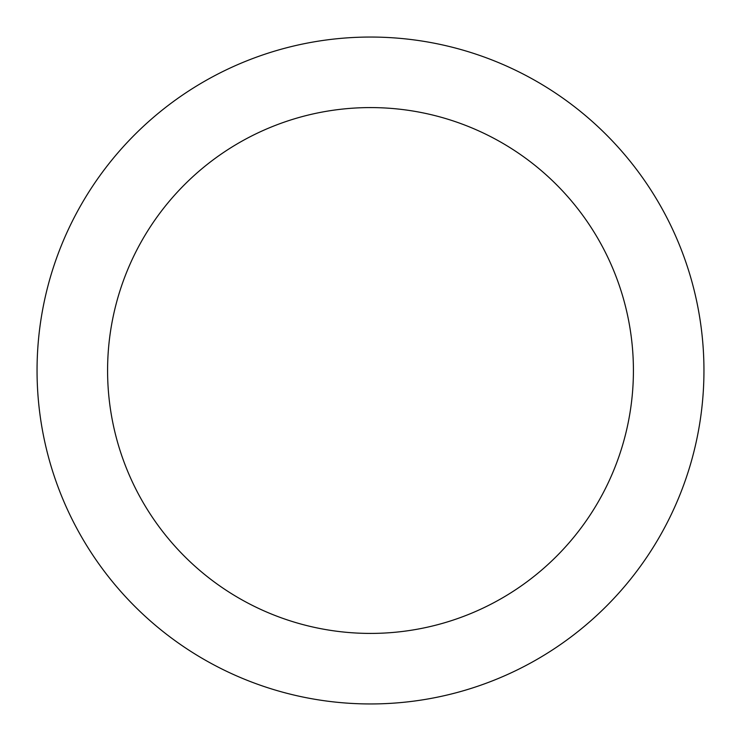 <?xml version="1.0" encoding="UTF-8"?>
<svg xmlns="http://www.w3.org/2000/svg" width="741" height="741" viewBox="0 0 741 741"><rect width="100%" height="100%" fill="white"/><g stroke="black" fill="none" stroke-linecap="round" stroke-linejoin="round"><path stroke-width="1.11" d="M703.95 370.5A333.45 333.45 0 0 0 370.5 37.05A333.45 333.45 0 0 0 37.05 370.5A333.45 333.45 0 0 0 370.5 703.95A333.45 333.45 0 0 0 703.95 370.5M633.416 370.5A262.916 262.916 0 0 0 370.5 107.584A262.916 262.916 0 0 0 107.584 370.5A262.916 262.916 0 0 0 370.5 633.416A262.916 262.916 0 0 0 633.416 370.5"/></g></svg>
